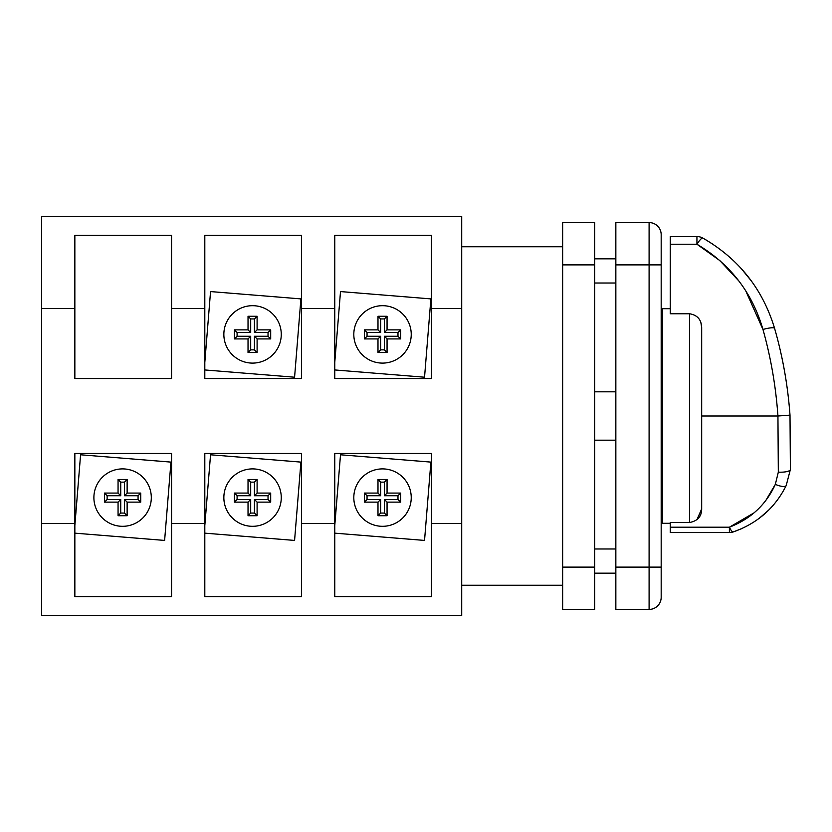 <?xml version="1.0" encoding="UTF-8"?>
<svg xmlns="http://www.w3.org/2000/svg" width="832" height="832" viewBox="0 0 832 832"><rect width="100%" height="100%" fill="white"/><g stroke="black" fill="none" stroke-linecap="round" stroke-linejoin="round"><path stroke-width="1.25" d="M353.808 334.402A28.714 28.714 0 0 0 382.522 363.106A28.714 28.714 0 0 0 411.237 334.402A28.714 28.714 0 0 0 382.522 305.687A28.714 28.714 0 0 0 353.808 334.402M353.808 497.598A28.714 28.714 0 0 0 382.522 526.313A28.714 28.714 0 0 0 411.237 497.598A28.714 28.714 0 0 0 382.522 468.894A28.714 28.714 0 0 0 353.808 497.598M223.85 334.402A28.714 28.714 0 0 0 252.564 363.106A28.714 28.714 0 0 0 281.268 334.402A28.714 28.714 0 0 0 252.564 305.687A28.714 28.714 0 0 0 223.85 334.402M223.85 497.598A28.714 28.714 0 0 0 252.564 526.313A28.714 28.714 0 0 0 281.268 497.598A28.714 28.714 0 0 0 252.564 468.894A28.714 28.714 0 0 0 223.85 497.598M93.891 497.598A28.714 28.714 0 0 0 122.595 526.313A28.714 28.714 0 0 0 151.31 497.598A28.714 28.714 0 0 0 122.595 468.894A28.714 28.714 0 0 0 93.891 497.598M745.763 290.898L762.965 329.462A12.085 2.142 163.9 0 1 774.582 328.349C782.704 356.522 787.842 385.445 790.005 415.137C787.842 385.445 782.704 356.522 774.582 328.349C762.622 288.818 738.702 258.731 702.811 238.077A12.085 2.267 119.1 0 0 696.935 244.223L670.249 244.223L670.249 313.768L689.593 313.768C697.372 315.037 701.407 319.665 701.678 327.631L701.678 508.872C701.678 516.454 697.653 520.988 689.593 522.486L670.249 522.486L670.249 527.207L729.383 527.207A12.085 2.496 71.7 0 0 733.19 531.95L741.842 528.59M461.708 308.516L461.708 216.528L41.6 216.528L41.6 308.516L74.849 308.516L74.849 378.518L171.558 378.518L171.558 308.516L204.807 308.516L204.807 378.518L301.527 378.518L301.527 308.516L334.766 308.516L334.766 378.518L431.486 378.518L431.486 308.516L461.708 308.516L461.708 615.472L41.6 615.472L41.6 523.484L74.849 523.484L74.849 453.482L171.558 453.482L171.558 523.484L204.807 523.484L204.807 453.482L301.527 453.482L301.527 523.484L334.766 523.484L334.766 453.482L431.486 453.482L431.486 523.484L461.708 523.484M670.249 308.703L662.386 308.703L662.386 523.297L670.249 523.297M661.18 264.878L661.18 597.345A12.085 12.085 0 0 1 649.095 609.43L615.846 609.43L615.846 222.57L649.095 222.57A12.085 12.085 0 0 1 661.18 234.655L661.18 264.878L615.846 264.878M171.558 308.516L171.558 235.362L74.849 235.362L74.849 308.516M301.527 308.516L301.527 235.362L204.807 235.362L204.807 308.516M431.486 308.516L431.486 235.362L334.766 235.362L334.766 308.516M334.766 369.949L424.538 377.218L430.882 298.896L340.506 291.574L334.766 362.43M334.766 533.156L424.538 540.426L430.882 462.103L340.506 454.782L334.766 525.637M204.807 369.949L294.58 377.218L300.914 298.896L210.548 291.574L204.807 362.43M204.807 533.156L294.58 540.426L300.914 462.103L210.548 454.782L204.807 525.637M431.486 523.484L431.486 596.638L334.766 596.638L334.766 523.484M301.527 523.484L301.527 596.638L204.807 596.638L204.807 523.484M74.849 533.156L164.622 540.426L170.955 462.103L80.579 454.782L74.849 525.637M171.558 523.484L171.558 596.638L74.849 596.638L74.849 523.484M41.6 308.516L41.6 523.484M751.296 280.883L741.25 268.559M713.575 244.67L706.098 239.959M701.678 416L777.941 416L790.005 415.137L790.4 469.425L786.209 485.514L790.4 469.425A12.085 3.39 -176.7 0 1 778.326 472.139L777.941 416C775.85 386.412 770.858 357.562 762.965 329.462C752.159 292.386 730.153 263.962 696.935 244.223L719.826 260.572L738.764 280.873M759.294 518.253L768.446 510.328M754.073 512.845L729.383 527.207C750.745 518.96 766.064 504.681 775.341 484.37L766.189 499.834M729.383 527.207L729.383 532.563L670.249 532.563L670.249 527.207M670.249 244.223L670.249 236.558L696.935 236.558L696.935 244.223M778.326 472.139L775.341 484.37A12.085 3.765 -154.1 0 0 786.209 485.514C775.039 507.936 757.37 523.422 733.19 531.95A12.085 12.085 0 0 1 729.383 532.563M562.65 567.122L562.65 222.57L594.693 222.57L594.693 609.43L562.65 609.43L562.65 567.122L594.693 567.122M701.678 327.631L700.898 322.66M696.925 519.771L701.678 508.872M649.095 222.57A12.085 12.085 0 0 1 661.18 234.655A12.085 12.085 0 0 0 649.095 222.57L649.095 567.122L615.846 567.122M140.733 502.133L140.733 493.074L127.13 493.074L127.13 479.471L118.061 479.471L118.061 493.074L104.468 493.074L104.468 502.133L118.061 502.133L118.061 515.736L127.13 515.736L127.13 502.133L140.733 502.133L138.07 499.47L138.07 495.737L140.733 493.074M138.07 495.737L124.467 495.737L124.467 482.134L120.734 482.134L120.734 495.737L107.13 495.737L107.13 499.47L120.734 499.47L120.734 513.074L124.467 513.074L124.467 499.47L138.07 499.47M124.467 499.47L127.13 502.133M124.467 513.074L127.13 515.736M120.734 513.074L118.061 515.736M120.734 499.47L118.061 502.133M107.13 499.47L104.468 502.133M107.13 495.737L104.468 493.074M120.734 495.737L118.061 493.074M120.734 482.134L118.061 479.471M124.467 482.134L127.13 479.471M124.467 495.737L127.13 493.074M270.691 502.133L270.691 493.074L257.098 493.074L257.098 479.471L248.03 479.471L248.03 493.074L234.426 493.074L234.426 502.133L248.03 502.133L248.03 515.736L257.098 515.736L257.098 502.133L270.691 502.133L268.029 499.47L268.029 495.737L270.691 493.074M270.691 338.926L270.691 329.867L257.098 329.867L257.098 316.264L248.03 316.264L248.03 329.867L234.426 329.867L234.426 338.926L248.03 338.926L248.03 352.529L257.098 352.529L257.098 338.926L270.691 338.926L268.029 336.263L268.029 332.53L270.691 329.867M400.66 502.133L400.66 493.074L387.057 493.074L387.057 479.471L377.988 479.471L377.988 493.074L364.385 493.074L364.385 502.133L377.988 502.133L377.988 515.736L387.057 515.736L387.057 502.133L400.66 502.133L397.987 499.47L397.987 495.737L400.66 493.074M400.66 338.926L400.66 329.867L387.057 329.867L387.057 316.264L377.988 316.264L377.988 329.867L364.385 329.867L364.385 338.926L377.988 338.926L377.988 352.529L387.057 352.529L387.057 338.926L400.66 338.926L397.987 336.263L397.987 332.53L400.66 329.867M268.029 495.737L254.426 495.737L254.426 482.134L250.692 482.134L250.692 495.737L237.089 495.737L237.089 499.47L250.692 499.47L250.692 513.074L254.426 513.074L254.426 499.47L268.029 499.47M254.426 499.47L257.098 502.133M254.426 513.074L257.098 515.736M250.692 513.074L248.03 515.736M250.692 499.47L248.03 502.133M237.089 499.47L234.426 502.133M237.089 495.737L234.426 493.074M250.692 495.737L248.03 493.074M250.692 482.134L248.03 479.471M254.426 482.134L257.098 479.471M254.426 495.737L257.098 493.074M268.029 332.53L254.426 332.53L254.426 318.926L250.692 318.926L250.692 332.53L237.089 332.53L237.089 336.263L250.692 336.263L250.692 349.866L254.426 349.866L254.426 336.263L268.029 336.263M254.426 336.263L257.098 338.926M254.426 349.866L257.098 352.529M250.692 349.866L248.03 352.529M250.692 336.263L248.03 338.926M237.089 336.263L234.426 338.926M237.089 332.53L234.426 329.867M250.692 332.53L248.03 329.867M250.692 318.926L248.03 316.264M254.426 318.926L257.098 316.264M254.426 332.53L257.098 329.867M397.987 495.737L384.394 495.737L384.394 482.134L380.65 482.134L380.65 495.737L367.047 495.737L367.047 499.47L380.65 499.47L380.65 513.074L384.394 513.074L384.394 499.47L397.987 499.47M384.394 499.47L387.057 502.133M384.394 513.074L387.057 515.736M380.65 513.074L377.988 515.736M380.65 499.47L377.988 502.133M367.047 499.47L364.385 502.133M367.047 495.737L364.385 493.074M380.65 495.737L377.988 493.074M380.65 482.134L377.988 479.471M384.394 482.134L387.057 479.471M384.394 495.737L387.057 493.074M397.987 332.53L384.394 332.53L384.394 318.926L380.65 318.926L380.65 332.53L367.047 332.53L367.047 336.263L380.65 336.263L380.65 349.866L384.394 349.866L384.394 336.263L397.987 336.263M384.394 336.263L387.057 338.926M384.394 349.866L387.057 352.529M380.65 349.866L377.988 352.529M380.65 336.263L377.988 338.926M367.047 336.263L364.385 338.926M367.047 332.53L364.385 329.867M380.65 332.53L377.988 329.867M380.65 318.926L377.988 316.264M384.394 318.926L387.057 316.264M384.394 332.53L387.057 329.867M689.593 522.486L689.593 313.768M562.65 264.878L594.693 264.878M661.18 597.345A12.085 12.085 0 0 1 649.095 609.43L649.095 567.122L661.18 567.122M594.693 573.165L615.846 573.165M594.693 548.985L615.846 548.985M594.693 283.015L615.846 283.015M594.693 258.835L615.846 258.835M662.386 521.778L661.18 521.778M615.846 440.18L594.693 440.18M562.65 585.25L461.708 585.25M702.811 238.077A12.085 12.085 0 0 0 696.935 236.558M562.65 246.75L461.708 246.75M615.846 391.82L594.693 391.82M662.386 310.222L661.18 310.222"/></g></svg>
